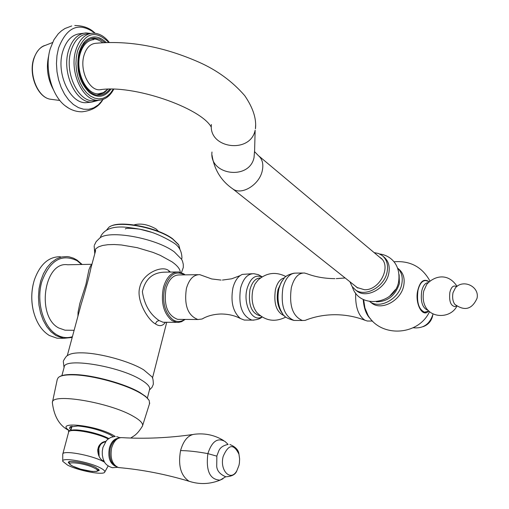 <?xml version="1.0" encoding="UTF-8"?>
<svg xmlns="http://www.w3.org/2000/svg" width="509" height="509" viewBox="0 0 509 509"><rect width="100%" height="100%" fill="white"/><g stroke="black" fill="none" stroke-linecap="round" stroke-linejoin="round"><path stroke-width="0.76" d="M184.652 319.423C180.803 322.095 176.903 322.21 172.958 319.773C164.782 312.831 162.021 302.155 164.681 287.75C169.109 274.599 175.675 270.273 184.398 274.765L184.551 274.873M185.187 319.423L181.643 321.663L178.494 322.413L176.578 322.356L172.023 320.619C163.535 313.423 160.672 302.346 163.427 287.4C166.538 277.011 171.616 271.857 178.678 271.946L183.895 273.937L185.085 274.866M165.419 322.254C162.753 326.135 159.393 326.67 155.347 323.858C148.38 320.409 135.763 300.304 139.835 287.012C142.934 272.989 162.797 264.782 168.963 270.852L170.426 272.073M95.641 250.581L90.939 268.014C89.011 277.252 85.735 289.398 81.103 304.452L67.245 355.797M91.836 264.674L90.589 265.793L88.941 269.745L85.919 284.41L79.843 303.434L78.068 312.144L77.934 316.184M91.944 264.286L67.716 264.769C44.022 260.939 36.012 316.464 58.745 327.981L64.999 330.182L68.295 330.226M164.649 322.248L163.026 322.235L159.043 320.511C149.862 314.257 144.308 304.63 142.38 291.651C145.3 278.862 152.815 272.366 164.916 272.156L176.559 271.978M94.782 253.775L94.585 251.071L95.845 248.736L98.536 246.846L102.589 245.478L107.87 244.695L114.207 244.517L121.384 244.969L137.201 247.667L153.056 252.413L160.265 255.353L171.991 261.817C177.387 265.641 180.141 269.108 180.256 272.226M181.478 272.627L183.316 267.403L183.278 264.292L182.553 261.359L181.662 259.355L174.332 251.917C155.843 237.957 107.978 229.432 99.408 238.39L96.15 241.641L94.362 245.236M178.392 244.403L172.608 238.766C157.828 227.517 120.378 220.117 110.428 226.384M179.925 249.181L178.767 244.956L172.901 239.243C157.44 227.447 117.865 220.041 109.002 227.173L106.725 229.845M63.479 360.779C65.502 357.114 67.054 355.263 68.136 355.225C70.598 353.5 75.326 352.712 82.318 352.852C100.12 353.1 130.024 361.39 143.678 369.833L151.567 376.488C152.713 377.131 153.292 379.739 153.311 384.308L152.064 387.279L149.449 389.989M158.477 231.385L156.142 229.018C148.234 224.577 141.076 223.146 134.669 224.723L134.204 224.946M428.902 281.56C423.832 278.404 420.148 281.267 417.844 290.143C414.581 302.231 421.936 317.985 428.381 311.368M370.749 302.346L371.825 303.199C381.68 311.012 401.016 300.545 403.707 285.714C405.049 278.557 403.389 273.002 398.738 269.051L397.694 268.173M429.545 311.597C418.583 335.711 381.095 337.976 368.045 315.395L364.928 307.977L363.642 299.648M422.992 326.708C427.98 324.914 431.168 321.427 432.548 316.254L432.733 315.16M355.282 286.02L356.955 287.483L364.469 289.742C379.867 290.486 392.134 265.685 380.357 257.694L379.377 257.013M374.121 252.61L378.467 253.476L382.195 255.537C386.815 259.45 388.437 264.985 387.069 272.137C384.333 286.955 365.061 297.51 355.307 289.767L351.974 286.332L349.957 281.801M355.963 290.283L357.032 291.129C366.779 298.866 386.032 288.336 388.761 273.537C390.123 266.398 388.494 260.869 383.881 256.956L382.889 256.116M395.366 289.615L389.754 296.06M376.386 301.805C387.718 301.691 395.385 295.608 399.387 283.564L399.126 274.644M397.701 268.198C401.696 272.188 403.052 277.494 401.773 284.111C399.069 298.968 379.708 309.459 369.852 301.64L369.833 301.627M255.664 124.393L255.442 128.796C256.644 118.883 253.062 107.819 244.702 95.622C232.428 81.497 217.318 70.414 199.369 62.372C163.605 46.574 129.082 40.211 95.813 43.284C90.29 43.787 86.358 47.789 84.017 55.29C79.423 69.975 88.852 90.526 99.605 89.794L101.571 89.584M93.961 39.587C87.535 40.186 82.961 44.843 80.231 53.572C74.861 70.687 85.868 94.629 98.39 93.802L103.372 92.638L107.736 89.228M71.718 25.959L64.942 28.523L61.449 30.864L58.242 33.817L53.89 39.829L50.232 48.756C44.264 68.276 51.587 95.616 65.235 105.834L68.76 108.207M106.107 42.432C98.905 35.624 91.944 35.172 85.219 41.089L81.637 45.937L79.099 52.236C75.752 68.9 79.207 82.35 89.469 92.587C97.62 98.434 104.746 97.308 110.86 89.202M90.258 33.505L87.866 33.836C79.951 34.606 74.308 40.351 70.936 51.078C64.268 72.221 77.902 101.743 93.37 100.776L96.354 100.47M98.835 100.267L91.696 102.105C75.701 103.098 61.589 72.583 68.492 50.728C71.979 39.651 77.813 33.715 86.002 32.907L90.64 33.422M83.514 33.25L80.276 33.702C72.087 34.504 66.246 40.434 62.753 51.479C55.85 73.271 69.975 103.683 85.996 102.691L89.1 102.373M103.193 99.382L98.313 104.892L93.745 107.825L88.776 109.289L83.591 109.219L78.38 107.596L73.334 104.472L68.658 99.942L64.535 94.178L61.131 87.383L58.586 79.824L57.002 71.794L56.454 63.612L56.963 55.615L58.51 48.107C66.933 26.557 79.137 21.607 95.119 33.25C90.182 28.18 83.4 25.603 74.778 25.52M48.858 54.985C45.969 67.042 47.439 78.52 53.26 89.425M104.848 42.495L99.681 39.11L94.241 38.099C87.491 38.735 82.681 43.64 79.811 52.809C74.161 70.834 85.741 96.029 98.905 95.17C103.085 95.107 106.68 93.115 109.702 89.202M204.3 317.82L202.067 319.009L197.931 319.525C187.802 315.574 183.959 305.209 186.415 288.418C189.138 279.155 193.598 274.574 199.795 274.656L211.693 278.951L221.059 280.084M260.443 315.873C251.522 313.703 248.029 304.942 249.97 289.589C252.12 281.922 255.633 278.041 260.519 277.952M284.467 277.895C280.268 278.805 277.259 282.673 275.445 289.5C273.473 303.606 276.444 312.361 284.372 315.771M307.404 319.512L305.101 320.403L302.441 320.511C292.599 316.337 288.902 305.355 291.352 287.56C294.037 277.749 298.395 272.894 304.414 272.996L307.035 273.759C315.497 276.953 324.787 278.576 334.916 278.633M197.931 274.682L179.492 274.943C173.264 274.86 168.778 279.403 166.042 288.571C163.586 305.196 167.455 315.459 177.647 319.366L179.664 319.385M370.806 319.156C366.442 315.217 363.916 308.645 363.21 299.432M355.676 293.114C355.199 306.723 358.311 315.777 365.004 320.269L367.294 321.014L369.197 321.026M252.05 273.734L242.29 274.396C237.913 276.362 234.783 280.898 232.899 287.999C230.469 301.837 232.982 312.023 240.452 318.564L244.295 320.066L246.286 320.078M429.163 281.719L425.868 280.574C422.254 280.491 419.632 283.723 418.004 290.276C416.496 302.123 418.678 309.427 424.557 312.189L425.798 312.182M428.184 282.667C425.2 282.851 423.043 285.664 421.713 291.097C420.409 301.353 422.298 307.671 427.375 310.057L427.929 310.096M456.847 306.233C450.955 317.985 432.211 318.729 425.747 307.283C423.253 302.868 422.572 297.472 423.711 291.084L426.701 284.416C434.062 275.891 447.977 272.315 457.05 286.357M456.662 286.656L455.803 286.274C453.137 285.294 451.159 287.305 449.867 292.312C448.944 301.105 450.643 305.864 454.963 306.583L455.937 306.151M454.811 304.331C452.787 301.474 452.177 297.612 452.978 292.745L455.504 287.706C463.438 278.747 479.745 286.726 477.041 298.306C472.04 309.389 464.628 311.4 454.811 304.331M60.38 256.733C48.66 256.619 40.001 264.324 34.396 279.848C31.412 289.615 30.992 299.655 33.142 309.949C36.037 322.102 41.445 330.621 49.367 335.514L56.995 338.186L61.182 338.262M33.346 283.628C31.323 292.287 31.24 301.01 33.104 309.79L33.549 311.667M149.512 389.729L149.691 389.035C149.907 386.471 146.999 383.385 140.98 379.771C119.049 365.99 63.53 357.121 64.159 367.231L61.894 375.636M113.278 436.658L110.37 434.851C100.515 430.099 89.673 427.14 77.858 425.969L69.873 427.057L69.599 428.381L70.961 430.08M149.487 403.809L149.271 400.742C148.094 398.477 145.11 395.945 140.319 393.145C125.538 384.301 93.172 375.362 74.028 374.872C65.858 374.624 60.616 375.515 58.293 377.551L57.256 379.44L52.472 402.123M148.863 400.049L145.771 396.524L140.051 392.611C125.43 383.856 93.427 375.018 74.486 374.541C67.22 374.306 62.27 375.012 59.629 376.647M70.999 426.427L70.624 427.115L71.33 428.705M69.746 430.811C53.369 420.911 94.521 424.735 112.82 435.017L115.301 436.487M69.72 430.824C59.973 426.427 54.189 417.106 52.37 402.867L52.389 402.549C51.091 392.611 109.893 402.422 133.32 416.317C139.784 419.995 142.889 423.068 142.628 425.549L142.056 426.803M105.719 441.424L105.77 441.43C102.754 441.647 100.343 443.39 98.542 446.654L97.696 449.873C97.951 455.307 99.828 459.061 103.34 461.135L104.23 461.491M62.76 461.345C60.883 456.91 88.712 461.701 100.222 467.854C103.645 469.616 105.159 471.016 104.752 472.053C103.925 475.571 78.501 470.806 67.608 465.137L62.76 461.345L62.753 454.2C62.193 449.822 91.276 455.014 103.244 461.485L104.689 462.267M96.43 471.455L99.268 470.392L95.857 467.485C87.663 463.126 67.913 459.576 68.295 462.496L70.261 464.615M99.007 469.68L98.453 469.864M69.319 462.274L68.919 461.835M114.748 436.512L110.879 437.365L107.622 439.439L106.298 440.788L102.913 447.494L102.29 451.248L102.334 455.052L103.041 458.628L104.25 461.523M115.422 466.289C109.785 463.343 107.781 457.235 109.403 447.971C111.026 442.423 113.742 439.222 117.554 438.37M191.651 482.036L189.1 481.266C180.784 475.705 177.94 465.481 180.555 450.586L180.555 450.586C188.139 450.65 197.244 451.661 207.869 453.621C211.903 441.316 217.642 437.282 225.08 441.526L228.089 444.414C223.114 445.47 219.983 447.71 218.679 451.133L216.866 455.93L216.713 466.352C217.076 470.908 220.092 474.388 225.767 476.78C231.83 476.481 235.521 474.477 236.844 470.774C230.704 482.106 219.379 470.424 223.184 456.388C228.477 444.16 233.733 443.447 238.963 454.251L239.618 458.902L239.421 462.967L238.982 465.353L236.844 470.774M168.854 272.099L168.963 270.852M159.043 320.511L156.785 321.478L155.347 323.858M211.979 152C209.072 175.274 249.455 180.663 254.036 157.542L254.506 151.587L258.279 155.519C262.389 158.993 263.713 164.127 262.237 170.929C259.266 184.983 241.33 195.736 232.702 188.833L357.859 288.062M254.557 152.445L255.149 130.221C250.39 154.163 208.378 148.609 211.407 124.514M33.486 59.502L33.549 59.279C37.774 47.273 44.079 45.6 45.256 45.403C39.906 47.152 36.094 51.702 33.817 59.057L33.747 59.305C28.879 75.052 37.92 97.015 49.882 99.153L52.357 99.484M113.208 89.234L110.313 93.382L106.858 96.456L102.99 98.326L98.848 98.892L94.617 98.135L90.456 96.074L86.549 92.772L83.062 88.362L80.142 83.024L77.922 76.98L76.503 70.49L75.936 63.829L76.267 57.282L77.514 50.964C85.149 32.474 95.533 29.605 108.659 42.349M101.183 99.961L98.161 100.279C82.763 101.234 69.154 71.833 75.701 50.633L75.752 50.448C79.124 39.702 84.761 33.944 92.67 33.174C98.867 33.06 104.383 36.114 109.206 42.336M296.028 273.11C289.996 273.021 285.632 277.857 282.94 287.623C280.491 305.336 284.2 316.274 294.062 320.447L296.034 320.46M282.864 314.034L282.45 313.468C278.162 306.615 276.985 298.325 278.913 288.603L280.949 282.832L283.901 278.493C285.212 276.215 288.622 274.434 294.138 273.148M282.12 280.764L278.06 289.405C276.311 298.229 277.392 305.744 281.305 311.934L281.655 312.405M257.306 313.08L256.682 312.38C252.356 306.38 251.09 298.802 252.884 289.646L254.964 284.073L258.025 280.103C266.544 272.633 275.846 271.45 285.924 276.565M261.931 276.985C255.244 274.287 250.275 278.232 247.024 288.826C242.742 304.516 252.661 322.878 261.874 316.852M254.042 320.129L251.968 320.123C241.934 316.044 238.155 305.317 240.617 287.941C243.334 278.359 247.762 273.613 253.896 273.708L258.286 274.637L262.173 276.826M72.399 336.704C67.143 338.364 61.971 337.741 56.874 334.827L56.722 334.737C43.24 326.931 36.018 301.85 41.77 281.782C49.806 260.309 61.576 253.285 77.075 260.71L81.631 264.489M72.202 337.448L63.631 338.307L56.015 335.622L50.995 331.753L46.713 326.6L43.189 320.263L40.567 312.99L38.964 305.082L38.455 296.855L39.059 288.648L40.752 280.809L43.462 273.657L47.07 267.479L51.415 262.523L56.334 258.979L61.608 256.975L67.029 256.568L69.211 256.854L73.474 258.165L76.872 259.991M72.991 466.269C61.144 460.62 83.571 462.433 94.324 468.057C105.859 473.694 83.565 471.767 72.991 466.269M108.519 438.434C98.002 432.542 72.418 427.624 70.051 430.996M108.213 438.949C95.813 432.402 68.142 427.795 68.588 432.281L62.817 453.958M105.35 442.003C102.341 441.997 100.171 444.147 98.841 448.454L99.128 456.497M102.245 460.429L103.919 460.887M192.408 434.578C168.441 437.944 145.16 438.981 122.58 437.676C117.573 437.206 113.933 440.603 111.656 447.875L111.592 448.149C109.976 458.291 112.279 464.762 118.502 467.561L120.34 467.726M222.974 478.778L220.092 480.133C209.842 479.669 205.763 470.831 207.869 453.621L216.815 456.153M180.555 450.586C183.571 440.139 188.476 434.661 195.278 434.152C205.521 433.108 214.951 435.233 223.553 440.514M110.237 448.397C108.805 458.755 111.56 465.143 118.502 467.561C141.947 469.622 165.476 474.184 189.093 481.266L189.093 481.266C199.503 484.638 209.835 484.263 220.092 480.133L225.684 476.768M152.484 378.085L166.723 322.267M64.999 330.182L74.129 330.303M176.578 322.356L164.592 322.248M94.165 245.968L94.769 253.813M173.098 242.532C178.812 245.802 181.764 250.956 181.948 257.98L181.592 259.227M100.445 237.2L100.337 237.716M125.36 228.967C125.596 228.026 130.361 228.089 139.644 229.152M139.778 229.177L151.421 232.257M100.629 236.513C104.574 228.98 113.316 225.913 126.856 227.313C141.044 229.184 152.598 230.329 172.799 242.316M63.313 361.365L64.045 367.67M433.013 313.83L432.924 314.327C429.768 324.29 423.176 328.769 413.143 327.764M429.965 281.038C422.184 266.932 410.184 260.519 393.953 261.785M355.307 289.767L357.032 291.129M379.689 253.985C389.652 255.194 400.857 263.694 398.7 281.261C395.372 304.458 359.157 309.555 352.355 286.879M369.852 301.64L371.825 303.199M380.98 258.216L380.357 257.694M258.916 156.053L381.826 259.062M212.024 155.207C214.276 169.682 221.173 180.892 232.702 188.833M211.299 127.167C200.82 107.8 133.053 84.233 99.605 89.794M97.085 95.024C104.542 93.147 104.16 92.848 107.774 89.228M102.697 42.622C98.784 39.747 95.081 38.487 91.595 38.849M102.315 100.617C98.231 107.03 91.448 110.758 81.968 111.815C75.93 111.795 70.357 109.804 65.235 105.834M113.73 89.247C109.925 96.36 104.733 100.038 98.161 100.279L93.37 100.776M91.696 102.105L85.996 102.691M33.479 59.521C28.701 75.179 37.52 96.869 49.882 99.153L59.865 100.47M45.256 45.403L52.51 42.559M83.222 43.43L85.219 41.089M202.067 319.009C207.405 315.873 213.729 314.206 221.04 313.996C228.452 314.059 234.923 315.586 240.452 318.564M305.101 320.403C314.25 316.7 324.138 314.804 334.757 314.708C345.369 314.734 355.447 316.592 365.004 320.269M197.931 319.525L177.647 319.366M372.537 321.052L367.294 321.014M345.14 277.984L336.258 278.62M302.441 320.511L294.075 320.447C287.572 318.78 283.704 316.458 282.45 313.468M302.601 273.021L296.041 273.11M281.305 311.934L282.495 313.538M281.375 312.036L281.668 312.424M285.81 317.082C274.924 322.521 265.214 320.956 256.682 312.38M256.752 312.469L257.338 313.111M262.103 316.992C260.105 318.901 256.733 319.945 251.98 320.123M251.968 320.123L244.295 320.066M240.114 275.617L231.671 278.798L222.446 280.071M424.557 312.189L428.909 311.05M427.897 310.057L427.375 310.057M456.446 305.922L454.963 306.583M77.075 260.124L82.14 264.483M56.995 338.186L63.631 338.307M147.387 398.051L149.691 389.035M69.288 462.357L69.949 461.561M69.23 462.541C68.263 463.025 69.491 464.265 72.908 466.25L80.708 469.171L92.333 471.512L97.168 471.245L98.186 470.526L98.282 468.967M130.686 438.039L134.077 435.85C136.908 433.942 139.74 430.608 142.565 425.855M142.628 425.549L149.735 403.013M70.974 426.453L69.873 427.057M72.004 426.16L70.897 430.328M68.683 431.969C67.589 430.983 70.21 430.296 76.547 429.908C87.962 430.894 98.67 433.751 108.672 438.465M108.143 465.951L104.752 472.053M117.573 467.319L112.394 467.72C107.743 466.276 104.822 463.782 103.626 460.244M98.6 455.351L98.644 448.493C98.816 445.572 100.814 443.409 104.644 441.997M116.644 436.633L119.838 437.676M103.9 460.842L102.315 460.48M110.313 448.098C112.222 441.717 115.702 438.211 120.754 437.581M229.922 444.522C235.622 446.889 238.638 450.134 238.963 454.251"/></g></svg>
